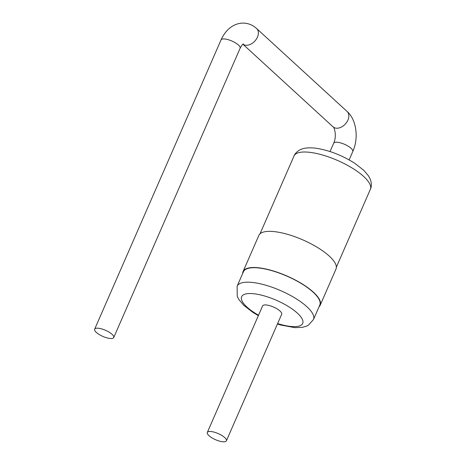 <?xml version="1.0" encoding="UTF-8"?>
<svg xmlns="http://www.w3.org/2000/svg" width="465" height="465" viewBox="0 0 465 465"><rect width="100%" height="100%" fill="white"/><g stroke="black" fill="none" stroke-linecap="round" stroke-linejoin="round"><path stroke-width="0.7" d="M211.313 431.555A10.416 3.336 23.6 0 1 221.886 435.49A10.416 3.336 23.6 0 1 226.403 440.808A10.416 3.336 23.6 0 1 215.522 439.698A10.416 3.336 23.6 0 1 207.314 432.467A10.416 3.336 23.6 0 1 211.313 431.555M207.314 432.467L262.603 305.918A10.416 3.336 23.6 0 1 266.602 305.005A10.416 3.336 23.6 0 1 277.175 308.94A10.416 3.336 23.6 0 1 281.691 314.259L226.403 440.808M277.436 324L280.988 325.087L294.967 327.662L302.285 327.354L306.418 326.186L308.295 325.256L313.48 319.536L319.798 305.069A41.658 13.357 -156.4 0 0 301.721 283.801A41.658 13.357 -156.4 0 0 259.447 268.061A41.658 13.357 -156.4 0 0 243.457 271.717L237.133 286.178L237.249 296.385L238.952 299.629L243.765 305.302L252.908 312.387L258.348 315.659M319.042 306.807A42.071 13.491 -156.4 0 0 320.182 305.238A42.071 13.491 -156.4 0 0 301.925 283.755A42.071 13.491 -156.4 0 0 259.226 267.857A42.071 13.491 -156.4 0 0 243.073 271.548A42.071 13.491 -156.4 0 0 242.695 273.449M320.182 305.238L335.974 269.078A42.071 13.491 -156.4 0 0 317.717 247.601A42.071 13.491 -156.4 0 0 275.024 231.704A42.071 13.491 -156.4 0 0 258.871 235.395L243.073 271.548M109.74 338.439A10.416 3.336 -156.4 0 0 113.739 337.526A10.416 3.336 -156.4 0 0 105.532 330.295A10.416 3.336 -156.4 0 0 94.651 329.185A10.416 3.336 -156.4 0 0 99.173 334.504A10.416 3.336 -156.4 0 0 109.74 338.439M277.628 323.559A33.323 10.683 -156.4 0 0 300.599 316.572A33.323 10.683 -156.4 0 0 254.407 293.822A33.323 10.683 -156.4 0 0 258.54 315.218M313.48 319.536A41.658 13.357 -156.4 0 0 295.403 298.268A41.658 13.357 -156.4 0 0 253.129 282.528A41.658 13.357 -156.4 0 0 237.133 286.178M336.352 267.177L370.349 189.365A41.658 13.357 -156.4 0 0 352.272 168.097A41.658 13.357 -156.4 0 0 309.998 152.357A41.658 13.357 -156.4 0 0 294.002 156.013L260.011 233.825M330.045 151.549L333.69 143.214A10.416 3.336 23.6 0 1 337.689 142.296A10.416 3.336 23.6 0 1 348.256 146.231A10.416 3.336 23.6 0 1 352.778 151.549L349.134 159.884M352.778 151.549C358.963 138 356.417 119.499 347.082 111.46A10.416 7.202 132.5 0 1 346.814 122.126A10.416 7.202 132.5 0 1 336.096 128.177A10.416 7.202 132.5 0 1 333.004 126.811C334.184 126.718 337.119 135.704 333.69 143.214M242.933 44.204A10.416 7.202 -47.5 0 0 245.607 45.227A10.416 7.202 -47.5 0 0 256.331 39.176A10.416 7.202 -47.5 0 0 256.593 28.51L347.082 111.46M256.593 28.51C253.262 25.511 249.536 23.756 245.427 23.25C242.189 22.855 238.975 23.285 235.778 24.523C229.431 27.11 224.514 32.242 221.026 39.932A10.416 3.336 23.6 0 1 231.907 41.036A10.416 3.336 23.6 0 1 240.114 48.267C241.492 45.64 242.591 44.181 243.422 43.902M370.349 189.365C371.715 186.349 371.675 182.948 370.239 179.165L368.53 175.921L363.717 170.248L354.574 163.157C341.688 155.095 328.645 150.096 315.433 148.155C306.714 147.231 302.86 148.579 301.07 149.358C300.105 149.503 295.316 152.369 294.002 156.013M333.004 126.811L242.91 44.221M221.026 39.932L94.651 329.185M240.114 48.267L113.739 337.526"/></g></svg>
